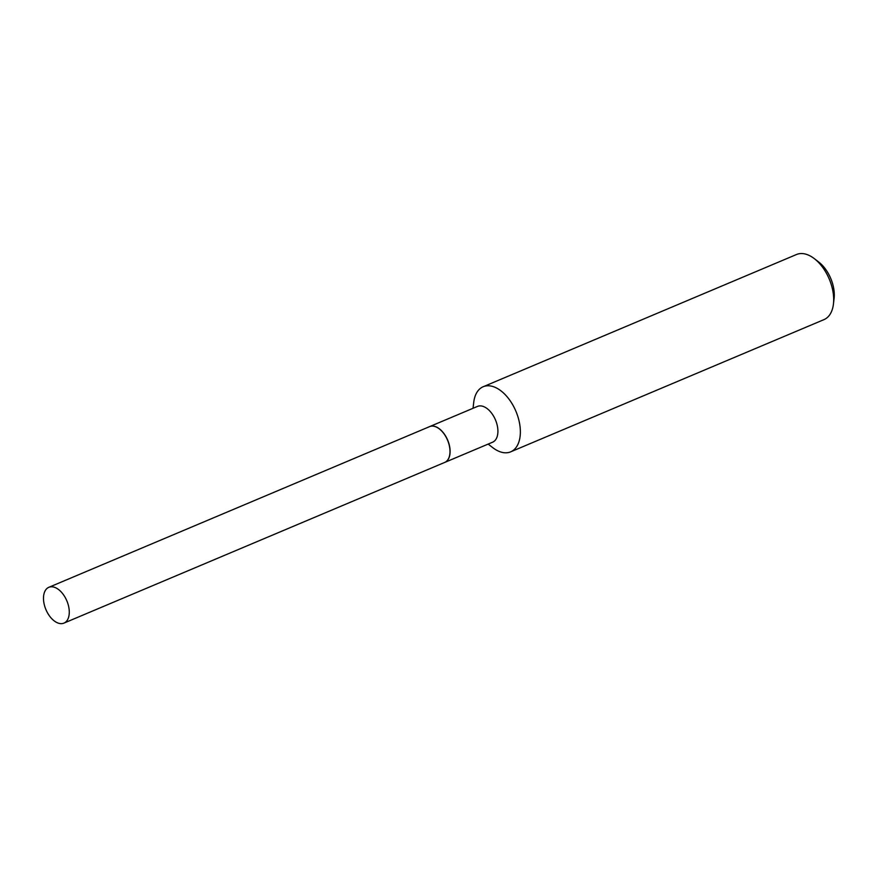 <?xml version="1.0" encoding="UTF-8"?>
<svg xmlns="http://www.w3.org/2000/svg" width="878" height="878" viewBox="0 0 878 878"><rect width="100%" height="100%" fill="white"/><g stroke="black" fill="none" stroke-linecap="round" stroke-linejoin="round"><path stroke-width="1.32" d="M53.163 586.943A19.437 11.337 67.1 0 1 68.056 604.207A19.437 11.337 67.1 0 1 63.94 623.117A19.437 11.337 67.1 0 1 59.605 623.49A19.437 11.337 67.1 0 1 44.712 606.226A19.437 11.337 67.1 0 1 48.828 587.316A19.437 11.337 67.1 0 1 53.163 586.943M48.828 587.316L429.551 426.642A19.437 11.337 67.1 0 1 433.886 426.258A19.437 11.337 67.1 0 1 448.768 443.533A19.437 11.337 67.1 0 1 444.663 462.443L63.94 623.117M429.605 426.609A19.437 11.337 67.1 0 1 429.66 426.587A19.437 11.337 67.1 0 1 449.701 446.924A19.437 11.337 67.1 0 1 444.773 462.399A19.437 11.337 67.1 0 1 444.718 462.421M473.044 408.281L473.725 402.409A35.329 20.622 67.1 0 1 483.185 386.737L796.511 254.51A35.329 20.622 67.1 0 1 814.345 258.659L818.812 262.105A28.272 16.495 67.1 0 1 833.694 288.357A28.272 16.495 67.1 0 1 834.1 298.333L833.452 303.942A35.329 20.622 67.1 0 1 823.992 319.614L510.667 451.841A35.329 20.622 67.1 0 1 492.832 447.692L488.157 444.081M814.345 258.659A35.329 20.622 67.1 0 1 832.948 291.474A35.329 20.622 67.1 0 1 833.452 303.942M483.185 386.737A35.329 20.622 67.1 0 1 519.622 423.712A35.329 20.622 67.1 0 1 510.667 451.841M429.66 426.587L477.478 406.415A19.437 11.337 67.1 0 1 497.508 426.741A19.437 11.337 67.1 0 1 492.58 442.216L444.773 462.399"/></g></svg>
